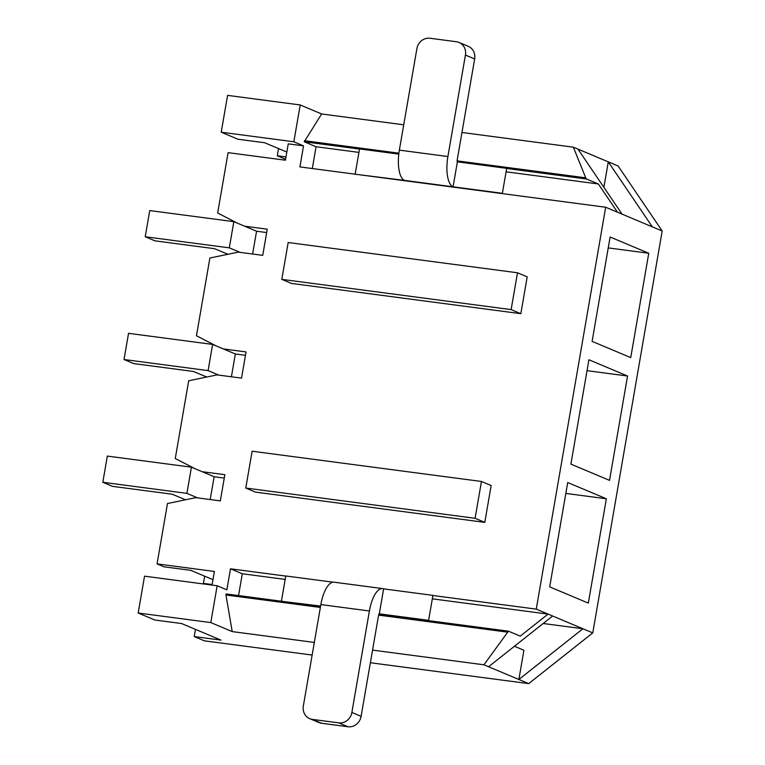 <?xml version="1.0" encoding="UTF-8"?>
<svg xmlns="http://www.w3.org/2000/svg" width="765" height="765" viewBox="0 0 765 765"><rect width="100%" height="100%" fill="white"/><g stroke="black" fill="none" stroke-linecap="round" stroke-linejoin="round"><path stroke-width="1.15" d="M237.332 223.131L217.662 213.005L228.094 152.646L285.422 160.21L288.252 143.839L303.542 145.857L293.846 141.783L221.219 132.202L237.886 139.211L264.642 142.739L286.827 152.063M212.039 585.082L214.391 571.455L157.055 563.891L164.026 566.817L190.781 570.346L212.966 579.679M278.517 148.573L277.274 155.764L285.995 156.921M277.274 155.764L285.584 159.263M221.219 132.202L227.588 95.376L300.205 104.958L293.846 141.783M359.512 149.06L304.25 141.774L321.625 113.966L300.205 104.958M321.625 113.966L403.729 124.8M461.964 132.479L573.348 147.176L585.741 177.824L457.097 160.851M432.904 595.495L536.255 609.131L592.77 632.894L662.184 231.001L618.13 165.995L573.348 147.176M204.657 576.179L203.413 583.379L212.135 584.527M205.403 584.211L203.413 583.379M157.055 563.891L167.478 503.533L195.859 497.652L220.33 500.874L224.853 474.692L202.18 471.699M517.503 272.78L527.2 276.853L520.831 313.688L291.503 283.433L281.807 279.359L288.166 242.524L517.503 272.78L511.135 309.605L281.807 279.359M245.766 488.041L255.462 492.115L484.79 522.371L491.149 485.546L481.453 481.472L252.125 451.216L245.766 488.041L475.094 518.297L481.453 481.472M194.922 468.649L175.262 458.522L188.687 380.769L217.069 374.888L241.53 378.12L246.053 351.929L223.38 348.936M320.363 607.439L225.962 594.988L232.216 631.594L210.796 622.586L217.155 585.76L226.851 589.834L230.485 568.797L285.747 576.083M303.542 145.857L299.909 166.904L605.679 207.239L536.255 609.131M244.59 226.182L267.253 229.175L262.73 255.357L238.269 252.134L209.887 258.015L196.462 335.759L216.122 345.885M592.77 632.894L528.72 683.623L370.375 662.739M312.139 655.05L204.379 640.841L194.224 636.576L220.98 640.104L181.592 623.542L154.836 620.013L138.169 613.004L210.796 622.586M304.25 141.774L316.06 146.737L312.302 168.539M398.9 153.172L304.432 140.712M585.741 177.824L586.545 179.01L506.66 168.472M605.679 207.239L617.498 212.211L598.364 183.983L586.545 179.01M617.498 212.211L622.041 214.124L577.986 149.118M570.891 464.116L588.916 359.77L627.549 376.017L609.533 480.363L570.891 464.116M622.041 214.124L662.184 231.001M592.1 341.362L610.126 237.016L648.758 253.253L630.733 357.599L592.1 341.362M549.691 586.879L567.716 482.533L606.349 498.77L588.323 603.116L549.691 586.879M603.881 187.329L608.28 161.855L652.344 226.861M543.16 623.504L582.92 628.754L518.871 679.492L528.72 683.623M514.424 646.272L523.92 650.26L518.871 679.492L488.577 666.755L552.617 616.016M372.555 650.107L483.939 664.804L488.567 666.755M232.216 631.594L314.319 642.428M195.467 629.375L194.224 636.576M217.155 585.76L144.537 576.179L138.169 613.004M432.33 598.832L548.075 614.104L520.257 636.136L508.438 631.173L378.905 614.085M238.537 595.562L242.304 573.76L230.485 568.797M242.304 573.76L285.173 579.421M320.545 606.387L226.144 593.927L225.962 594.988M508.438 631.173L483.939 664.804M507.272 632.1L378.599 615.117M608.242 247.908L648.758 253.253M587.032 370.671L627.549 376.017M316.06 146.737L358.938 152.388M506.086 171.809L598.364 183.983M520.831 313.688L511.135 309.605M484.79 522.371L475.094 518.297M565.832 493.425L606.349 498.77M227.96 254.267L214.544 248.702L154.912 240.832L145.216 236.758L229.309 247.85L240.067 252.374M145.216 236.758L149.739 210.566L233.832 221.659L256.552 231.212L266.669 232.55M252.613 254.028L256.552 231.212M229.309 247.85L233.832 221.659M206.76 377.03L193.335 371.455L133.712 363.585L124.016 359.512L208.099 370.604L218.857 375.127M124.016 359.512L128.539 333.32L212.622 344.422L235.352 353.975L245.469 355.304M231.413 376.782L235.352 353.975M208.099 370.604L212.622 344.422M185.551 499.784L172.135 494.209L112.512 486.349L102.816 482.275L186.899 493.368L197.657 497.891M102.816 482.275L107.339 456.083L191.422 467.176L214.152 476.729L224.269 478.068M210.203 499.545L214.152 476.729M186.899 493.368L191.422 467.176M285.555 601.768L320.602 606.081M281.463 600.917L285.775 575.959L332.976 582.184M321.606 723.269A12.097 11.121 112.8 0 1 318.967 722.562L309.729 718.67A12.097 11.121 -67.2 0 0 312.369 719.387L338.742 722.868A12.097 11.121 -67.2 0 0 351.871 712.464L369.399 610.977A26.699 10.203 -82.5 0 1 382.586 588.591A26.699 10.203 -82.5 0 1 383.619 588.868L379.306 613.826A1.253 0.478 97.5 0 0 379.258 613.817A1.253 0.478 97.5 0 0 378.646 614.869L361.109 716.346A12.097 11.121 112.8 0 1 347.979 726.75L321.606 723.269L312.369 719.387M369.399 610.977L320.86 604.58L303.332 706.057A12.097 11.121 -67.2 0 0 309.729 718.67M379.211 613.817L428.61 620.339L432.923 595.371L383.619 588.868M428.61 620.339L426.641 620.377M320.86 604.58A26.699 10.203 -82.5 0 1 334.047 582.184L382.586 588.591M500.406 193.354L502.376 193.306L506.688 168.348L457.384 161.845A1.253 0.478 -82.5 0 1 457.135 160.421L474.663 58.943L465.426 55.061A12.097 11.121 -67.2 0 0 459.029 42.438A12.097 11.121 -67.2 0 0 456.389 41.731L430.016 38.25A12.097 11.121 -67.2 0 0 416.887 48.654L399.359 150.131A26.699 10.203 97.5 0 0 404.522 180.397L359.311 174.736M502.376 193.306L453.071 186.803L457.384 161.845M459.029 42.438L468.266 46.33A12.097 11.121 112.8 0 1 474.663 58.943M398.785 154.109L359.531 148.936L355.218 173.894M465.426 55.061L447.898 156.538A26.699 10.203 97.5 0 0 453.071 186.803L404.522 180.397M361.109 716.346L351.871 712.464M347.979 726.75L338.742 722.868M399.359 150.131L447.898 156.538"/></g></svg>
